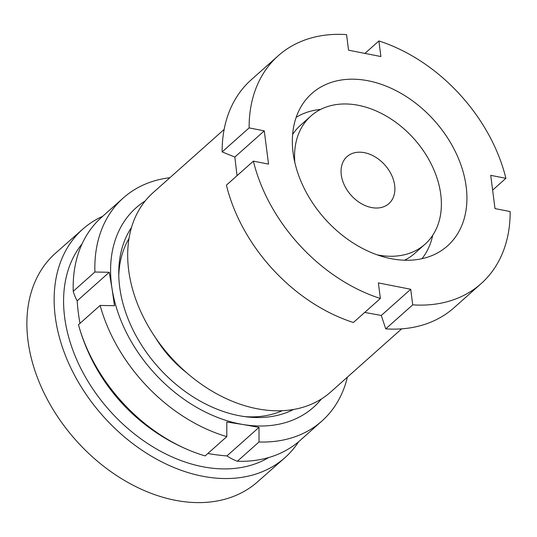 <?xml version="1.0" encoding="UTF-8"?>
<svg xmlns="http://www.w3.org/2000/svg" width="537" height="537" viewBox="0 0 537 537"><rect width="100%" height="100%" fill="white"/><g stroke="black" fill="none" stroke-linecap="round" stroke-linejoin="round"><path stroke-width="0.81" d="M224.144 129.417L153.139 192.622A133.491 96.217 48.3 0 0 142.251 314.796A133.491 96.217 48.3 0 0 256.8 408.691A133.491 96.217 48.3 0 0 330.644 392.044L401.649 328.845M368.241 80.792A102.023 73.535 -131.7 0 1 455.792 152.555A102.023 73.535 -131.7 0 1 447.469 245.939A102.023 73.535 -131.7 0 1 391.03 258.659A102.023 73.535 -131.7 0 1 303.479 186.896A102.023 73.535 -131.7 0 1 311.802 93.519A102.023 73.535 -131.7 0 1 368.241 80.792M492.624 190.125L505.894 178.318L490.731 175.344L494.993 208.591L510.15 211.565A152.562 109.957 -131.7 0 1 481.065 283.684A152.562 109.957 -131.7 0 1 412.711 304.848L410.718 289.268L381.283 315.467L385.734 328.859L412.711 304.848M364.932 53.405L378.907 40.96A152.562 109.957 -131.7 0 1 505.894 178.318M378.907 40.96L380.901 56.539L348.553 50.189L346.56 34.61A152.562 109.957 -131.7 0 0 278.206 55.774L251.229 79.785A152.562 109.957 -131.7 0 0 222.143 151.904L249.121 127.893A152.562 109.957 -131.7 0 1 278.206 55.774M249.121 127.893L264.278 130.867L268.54 164.114L253.377 161.14A152.562 109.957 -131.7 0 0 380.364 298.491L378.363 282.912L410.718 289.268M481.065 283.684L454.087 307.694A152.562 109.957 -131.7 0 1 385.734 328.859M381.283 315.467L364.717 312.42M380.364 298.491L353.386 322.502A152.562 109.957 -131.7 0 1 226.406 185.151L253.377 161.14M237.025 175.693L234.844 157.066L222.143 151.904M264.278 130.867L234.844 157.066M82.114 243.791A143.023 101.855 48.6 0 0 131.223 431.359A143.023 101.855 48.6 0 0 268.728 457.537M102.701 216.29A152.562 108.649 48.6 0 0 82.873 229.051A152.562 108.649 48.6 0 0 126.282 438.487A152.562 108.649 48.6 0 0 284.785 457.806A152.562 108.649 48.6 0 0 298.659 441.696M82.873 229.051L55.613 253.115A152.562 108.649 48.6 0 0 99.023 462.552A152.562 108.649 48.6 0 0 257.525 481.87L284.785 457.806M293.551 409.476A123.953 89.343 -131.7 0 1 188.212 393.641A123.953 89.343 -131.7 0 1 120.12 290.161A123.953 89.343 -131.7 0 1 131.525 227.446M432.708 235.32A95.351 68.723 -131.7 0 1 421.968 258.7M294.813 162.322A85.813 61.849 -131.7 0 1 310.91 116.012A85.813 61.849 -131.7 0 1 386.828 116.395A85.813 61.849 -131.7 0 1 440.434 192.152A85.813 61.849 -131.7 0 1 425.022 244.214L414.651 253.444A85.813 61.849 -131.7 0 1 404.556 260.23M425.022 244.214A85.813 61.849 -131.7 0 1 377.155 254.84M341.398 175.7A31.468 22.682 -131.7 0 1 347.05 156.609A31.468 22.682 -131.7 0 1 374.886 156.75A31.468 22.682 -131.7 0 1 394.541 184.527A31.468 22.682 -131.7 0 1 388.889 203.617A31.468 22.682 -131.7 0 1 361.052 203.476A31.468 22.682 -131.7 0 1 341.398 175.7M79.986 323.368A136.19 70.401 99.4 0 1 79.093 318.173A136.19 70.401 99.4 0 1 77.174 300.841A189.742 87.632 -8.9 0 1 73.233 291.296A149.34 107.642 -131.7 0 1 101.641 217.237L123.302 197.952A149.34 107.642 -131.7 0 1 169.893 177.707M347.399 377.135A149.34 107.642 -131.7 0 1 321.885 421.062L300.223 440.347A149.34 107.642 -131.7 0 1 237.341 461.263L259.002 441.985L259.009 427.371L226.916 455.933A189.742 98.083 -80.6 0 0 237.341 461.263M226.916 455.933A136.19 62.896 -8.9 0 1 207.859 453.49M100.13 305.439A149.34 107.642 -131.7 0 0 226.795 436.628L205.134 455.913A149.34 107.642 -131.7 0 1 190.561 450.812A149.34 107.642 -131.7 0 1 78.53 324.945A149.34 107.642 -131.7 0 1 78.462 324.717L100.13 305.439L114.495 305.701L112.065 288.819A133.491 96.217 -131.7 0 1 145.218 200.939M226.795 436.628L226.802 422.022L243.093 424.525A133.491 96.217 -131.7 0 1 112.065 288.819L109.266 272.279L77.174 300.841M321.885 421.062A149.34 107.642 -131.7 0 1 259.002 441.985M321.462 398.944A133.491 96.217 -131.7 0 1 243.093 424.525L259.009 427.371M73.233 291.296L94.901 272.017L109.266 272.279M94.901 272.017A149.34 107.642 -131.7 0 1 123.302 197.952M292.631 134.485A85.813 61.849 -131.7 0 1 300.545 125.242L310.91 116.012M296.169 117.368A95.351 68.723 -131.7 0 1 320.636 109.414M129.001 238.542A118.234 85.215 48.3 0 0 118.778 275.313M244.53 416.591A118.234 85.215 48.3 0 0 282.234 410.698M186.44 372.564A93.445 67.353 -131.7 0 1 155.77 338.115M78.53 324.945A190.702 190.702 0 0 0 190.561 450.812"/></g></svg>
